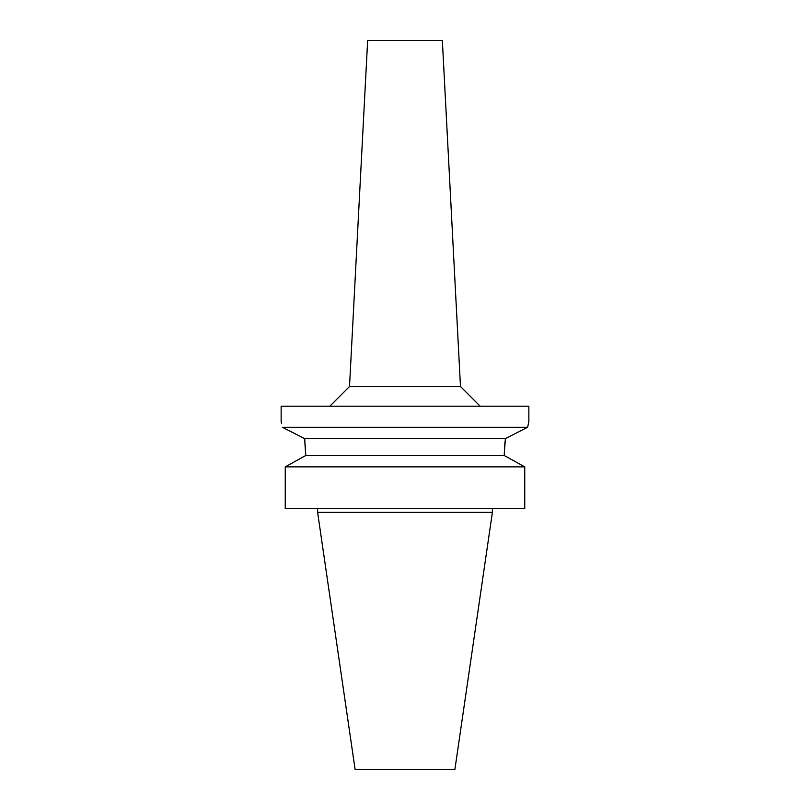 <?xml version="1.0" encoding="UTF-8"?>
<svg xmlns="http://www.w3.org/2000/svg" width="810" height="810" viewBox="0 0 810 810"><rect width="100%" height="100%" fill="white"/><g stroke="black" fill="none" stroke-linecap="round" stroke-linejoin="round"><path stroke-width="1.21" d="M492.389 512.345L317.611 512.345L355.114 769.5L454.886 769.5L492.389 512.345L492.389 508.417M305.36 445.024L305.724 455.514L285.252 466.864L285.252 508.417L524.748 508.417L524.748 466.864L504.276 455.514L504.924 442.209M285.252 508.417L285.252 466.864L287.884 465.406M302.95 457.042L305.724 455.514L504.276 455.514M281.141 421.909L281.141 406.185L528.859 406.185L528.859 421.909L527.594 427.275L505.389 438.625L304.611 438.625L304.884 440.599M507.05 457.042L522.116 465.406M505.389 438.625L504.276 453.559M305.724 455.514L304.611 438.625L282.406 427.275C280.746 420.137 280.746 420.137 282.406 427.275L527.594 427.275L528.363 423.903M524.748 466.864L285.252 466.864M289.099 430.687L297.422 434.94M281.303 422.547L281.576 423.64M460.485 386.522L442.351 40.5L367.649 40.5L349.515 386.522L460.485 386.522L480.148 406.185M317.611 512.345L317.611 508.417M349.515 386.522L329.852 406.185"/></g></svg>
